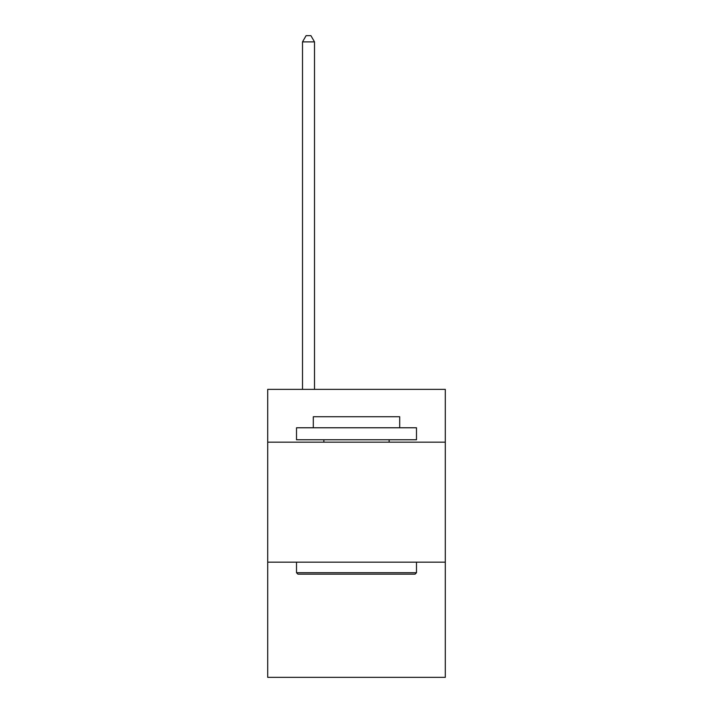 <?xml version="1.0" encoding="UTF-8"?>
<svg xmlns="http://www.w3.org/2000/svg" width="713" height="713" viewBox="0 0 713 713"><rect width="100%" height="100%" fill="white"/><g stroke="black" fill="none" stroke-linecap="round" stroke-linejoin="round"><path stroke-width="1.07" d="M445.295 442.176L445.295 389.378L267.705 389.378L267.705 442.176L445.295 442.176L445.295 677.35L267.705 677.35L267.705 442.176M445.295 562.165L267.705 562.165M297.945 574.161L296.51 572.717L416.49 572.717L415.055 574.161L297.945 574.161M416.49 427.773L416.49 439.769L296.51 439.769L296.51 427.773L416.49 427.773M313.301 427.773L313.301 416.731L399.699 416.731L399.699 427.773M416.49 562.165L416.49 572.717M296.51 562.165L296.51 572.717M389.138 439.769L389.138 442.176M323.862 439.769L323.862 442.176M314.504 389.378L314.504 41.889L302.508 41.889L302.508 389.378M302.508 41.889L306.109 35.65L310.904 35.65L314.504 41.889"/></g></svg>
